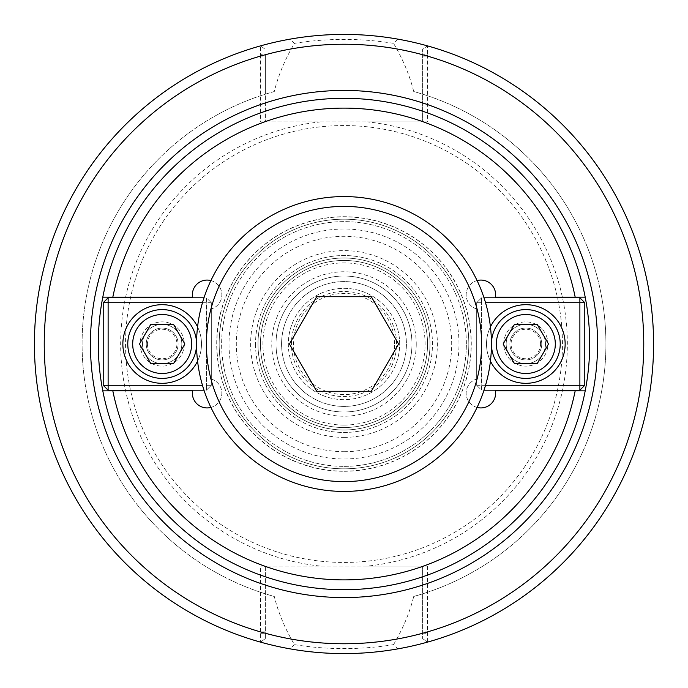 <?xml version="1.0" encoding="UTF-8"?>
<svg xmlns="http://www.w3.org/2000/svg" width="688" height="688" viewBox="0 0 688 688"><rect width="100%" height="100%" fill="white"/><g stroke="black" fill="none" stroke-linecap="round" stroke-linejoin="round"><path stroke-width="0.52" stroke-dasharray="3.44 2.58" d="M112.815 297.164L192.554 297.164A14.74 14.74 0 0 1 204.121 280.377A14.74 14.74 0 0 1 221.398 291.213A14.74 14.74 0 0 1 211.319 308.938L211.319 379.062A14.74 14.74 0 0 1 221.398 396.787A14.74 14.74 0 0 1 204.121 407.623A14.74 14.74 0 0 1 192.554 390.836L112.815 390.836M178.106 344A15.936 15.936 0 0 0 162.179 328.064A15.936 15.936 0 0 0 146.243 344A15.936 15.936 0 0 0 162.179 359.936A15.936 15.936 0 0 0 178.106 344A15.936 15.936 0 0 0 162.179 328.064A15.936 15.936 0 0 0 146.243 344A15.936 15.936 0 0 0 162.179 359.936A15.936 15.936 0 0 0 178.106 344M210.915 280.575A14.74 14.74 0 0 1 211.319 308.938L211.319 379.062A14.74 14.74 0 0 1 210.915 407.425M541.757 344A15.936 15.936 0 0 0 525.821 328.064A15.936 15.936 0 0 0 509.894 344A15.936 15.936 0 0 0 525.821 359.936A15.936 15.936 0 0 0 541.757 344A15.936 15.936 0 0 1 525.821 359.936A15.936 15.936 0 0 1 509.894 344A15.936 15.936 0 0 1 525.821 328.064A15.936 15.936 0 0 1 541.757 344M575.185 390.836L495.446 390.836A14.74 14.74 0 0 1 483.879 407.623A14.74 14.74 0 0 1 466.602 396.787A14.74 14.74 0 0 1 476.681 379.062L476.681 308.938A14.74 14.74 0 0 1 466.602 291.213A14.74 14.74 0 0 1 483.879 280.377A14.74 14.74 0 0 1 495.446 297.164L575.185 297.164M477.085 407.425A14.74 14.74 0 0 1 476.681 379.062L476.681 308.938A14.74 14.74 0 0 1 477.085 280.575M399.668 344A55.668 55.668 0 0 0 344 288.332A55.668 55.668 0 0 0 288.332 344A55.668 55.668 0 0 0 344 399.668A55.668 55.668 0 0 0 399.668 344A55.668 55.668 0 0 0 316.162 295.788A55.668 55.668 0 0 0 316.162 392.212A55.668 55.668 0 0 0 399.668 344M394.577 344A50.577 50.577 0 0 0 344 293.423A50.577 50.577 0 0 0 293.423 344A50.577 50.577 0 0 0 344 394.577A50.577 50.577 0 0 0 394.577 344M255.54 344A88.46 88.46 0 0 0 344 432.46A88.46 88.46 0 0 0 432.46 344A88.46 88.46 0 0 0 344 255.54A88.46 88.46 0 0 0 255.54 344A88.46 88.46 0 0 1 344 255.54A88.46 88.46 0 0 1 432.46 344A88.46 88.46 0 0 1 344 432.46A88.46 88.46 0 0 1 255.54 344M344 98.289A245.711 245.711 0 0 1 589.711 344A245.711 245.711 0 0 1 344 589.711A245.711 245.711 0 0 1 98.289 344A245.711 245.711 0 0 1 344 98.289A245.711 245.711 0 0 1 589.711 344A245.711 245.711 0 0 1 344 589.711A245.711 245.711 0 0 1 98.289 344A245.711 245.711 0 0 1 344 98.289M466.361 344A122.361 122.361 0 0 0 344 221.639A122.361 122.361 0 0 0 221.639 344A122.361 122.361 0 0 0 344 466.361A122.361 122.361 0 0 0 466.361 344M344 466.361A122.361 122.361 0 0 0 466.361 344A122.361 122.361 0 0 0 344 221.639A122.361 122.361 0 0 0 221.639 344A122.361 122.361 0 0 0 344 466.361M344 468.82A124.82 124.82 0 0 0 468.82 344A124.82 124.82 0 0 0 344 219.18A124.82 124.82 0 0 0 219.18 344A124.82 124.82 0 0 0 344 468.82A124.82 124.82 0 0 0 468.82 344A124.82 124.82 0 0 0 344 219.18A124.82 124.82 0 0 0 219.18 344A124.82 124.82 0 0 0 344 468.82A124.82 124.82 0 0 0 468.82 344A124.82 124.82 0 0 0 344 219.18A124.82 124.82 0 0 0 219.18 344A124.82 124.82 0 0 0 344 468.82M294.464 43.344L290.216 39.113C306.014 36.189 323.936 34.615 344 34.409C364.081 34.606 382.012 36.18 397.784 39.113L393.536 43.344C360.503 38.089 327.479 38.089 294.464 43.344C284.995 59.34 278.27 75.405 274.288 91.521L265.37 94.153L265.37 121.879L265.37 54.73L260.46 54.73L260.632 45.847L265.37 49.467L260.632 45.847A309.591 309.591 0 0 0 260.632 642.153L260.46 566.121L367.392 566.121A223.351 223.351 0 0 0 367.392 121.879L427.54 121.879L427.54 54.73L422.63 54.73L422.63 49.467L427.368 45.847L427.54 54.73M274.288 91.521A261.93 261.93 0 0 0 274.288 596.479C278.27 612.595 284.995 628.66 294.464 644.656C327.479 649.911 360.503 649.911 393.536 644.656L397.784 648.887A309.591 309.591 0 0 0 397.784 39.113M393.536 644.656C403.005 628.66 409.73 612.595 413.712 596.479A261.93 261.93 0 0 0 413.712 91.521C409.73 75.405 403.005 59.34 393.536 43.344M290.216 39.113A309.591 309.591 0 0 0 290.216 648.887L294.464 644.656M397.784 648.887C361.922 655.019 326.06 655.019 290.216 648.887M260.46 633.27L265.37 633.27L265.37 638.533L265.37 593.847A261.93 261.93 0 0 1 265.37 94.153L265.37 54.73M260.46 54.73L260.46 121.879L427.54 121.879M260.46 121.879L367.392 121.879M367.392 566.121L427.54 566.121L427.368 642.153A309.591 309.591 0 0 0 427.368 45.847L422.63 49.467L422.63 121.879L422.63 54.73M413.712 596.479L422.63 593.847A261.93 261.93 0 0 0 422.63 94.153L413.712 91.521M344 125.56A218.44 218.44 0 0 0 125.56 344A218.44 218.44 0 0 0 344 562.44A218.44 218.44 0 0 0 562.44 344A218.44 218.44 0 0 0 344 125.56A218.44 218.44 0 0 0 125.56 344A218.44 218.44 0 0 0 344 562.44A218.44 218.44 0 0 0 562.44 344A218.44 218.44 0 0 0 344 125.56M260.46 566.121L265.37 566.121L265.37 593.847L274.288 596.479M265.37 638.533L260.632 642.153L265.37 638.533M422.63 633.27L422.63 566.121L422.63 638.533L427.368 642.153L422.63 638.533L422.63 633.27L427.54 633.27M427.54 566.121L265.37 566.121L265.37 633.27M276.008 344A67.992 67.992 0 0 1 344 276.008A67.992 67.992 0 0 1 411.992 344A67.992 67.992 0 0 1 344 411.992A67.992 67.992 0 0 1 276.008 344A67.992 67.992 0 0 0 377.996 402.876A67.992 67.992 0 0 0 377.996 285.124A67.992 67.992 0 0 0 276.008 344M430 344A86 86 0 0 0 344 258A86 86 0 0 0 258 344A86 86 0 0 0 344 430A86 86 0 0 0 430 344M344 258A86 86 0 0 0 258 344A86 86 0 0 0 344 430A86 86 0 0 0 430 344A86 86 0 0 0 344 258M344 427.54A83.54 83.54 0 0 0 427.54 344A83.54 83.54 0 0 0 344 260.46A83.54 83.54 0 0 0 260.46 344A83.54 83.54 0 0 0 344 427.54A83.54 83.54 0 0 0 427.54 344A83.54 83.54 0 0 0 344 260.46A83.54 83.54 0 0 0 260.46 344A83.54 83.54 0 0 0 344 427.54A83.54 83.54 0 0 0 427.54 344A83.54 83.54 0 0 0 344 260.46A83.54 83.54 0 0 0 260.46 344A83.54 83.54 0 0 0 344 427.54M540.57 344A14.74 14.74 0 0 0 518.451 331.229A14.74 14.74 0 0 0 518.451 356.771A14.74 14.74 0 0 0 540.57 344M545.481 344A19.66 19.66 0 0 1 525.821 363.66A19.66 19.66 0 0 1 506.17 344A19.66 19.66 0 0 1 525.821 324.34A19.66 19.66 0 0 1 545.481 344A19.66 19.66 0 0 0 525.821 324.34A19.66 19.66 0 0 0 506.17 344A19.66 19.66 0 0 0 525.821 363.66A19.66 19.66 0 0 0 545.481 344M548.525 344L537.173 363.66L514.478 363.66L503.126 344L514.478 324.34L537.173 324.34L548.525 344M491.43 344A34.4 34.4 0 0 1 525.821 309.6A34.4 34.4 0 0 1 560.221 344A34.4 34.4 0 0 1 525.821 378.4A34.4 34.4 0 0 1 491.43 344M547.94 344A22.111 22.111 0 0 0 514.77 324.848A22.111 22.111 0 0 0 514.77 363.152A22.111 22.111 0 0 0 547.94 344A22.111 22.111 0 0 0 514.77 324.848A22.111 22.111 0 0 0 514.77 363.152A22.111 22.111 0 0 0 547.94 344M476.681 385.28L481.6 385.28L481.6 390.191L476.681 385.28L481.6 390.191L481.6 385.28L476.681 385.28L476.681 302.72L481.6 297.809L481.6 302.72L476.681 302.72L481.6 302.72L481.6 297.809L476.681 302.72L476.681 385.28M485.53 385.28L481.6 385.28L481.6 302.72L481.6 385.28L579.881 385.28L579.881 390.191L584.791 385.28L579.881 385.28L579.881 302.72L584.791 302.72L579.881 297.809L579.881 302.72L485.53 302.72M584.791 302.72L584.791 385.28M483.999 297.809L579.881 297.809M579.881 390.191L483.999 390.191M490.432 361.105A39.311 39.311 0 0 1 490.432 326.895M486.511 344A39.311 39.311 0 0 0 525.821 383.311A39.311 39.311 0 0 0 565.14 344A39.311 39.311 0 0 0 525.821 304.689A39.311 39.311 0 0 0 486.511 344M147.43 344A14.74 14.74 0 0 0 169.549 356.771A14.74 14.74 0 0 0 169.549 331.229A14.74 14.74 0 0 0 147.43 344M142.519 344A19.66 19.66 0 0 1 162.179 324.34A19.66 19.66 0 0 1 181.83 344A19.66 19.66 0 0 1 162.179 363.66A19.66 19.66 0 0 1 142.519 344A19.66 19.66 0 0 0 162.179 363.66A19.66 19.66 0 0 0 181.83 344A19.66 19.66 0 0 0 162.179 324.34A19.66 19.66 0 0 0 142.519 344M139.475 344L150.827 324.34L173.522 324.34L184.874 344L173.522 363.66L150.827 363.66L139.475 344M196.57 344A34.4 34.4 0 0 1 162.179 378.4A34.4 34.4 0 0 1 127.779 344A34.4 34.4 0 0 1 162.179 309.6A34.4 34.4 0 0 1 196.57 344M140.06 344A22.111 22.111 0 0 0 173.23 363.152A22.111 22.111 0 0 0 173.23 324.848A22.111 22.111 0 0 0 140.06 344A22.111 22.111 0 0 0 173.23 363.152A22.111 22.111 0 0 0 173.23 324.848A22.111 22.111 0 0 0 140.06 344M211.319 302.72L206.4 302.72L206.4 297.809L211.319 302.72L206.4 297.809L206.4 302.72L211.319 302.72L211.319 385.28L206.4 390.191L206.4 385.28L211.319 385.28L206.4 385.28L206.4 390.191L211.319 385.28L211.319 302.72M202.47 302.72L206.4 302.72L206.4 385.28L206.4 302.72L108.119 302.72L108.119 297.809L103.209 302.72L108.119 302.72L108.119 385.28L103.209 385.28L108.119 390.191L108.119 385.28L202.47 385.28M103.209 385.28L103.209 302.72M204.001 390.191L108.119 390.191M108.119 297.809L204.001 297.809M197.568 326.895A39.311 39.311 0 0 1 197.568 361.105M201.489 344A39.311 39.311 0 0 0 162.179 304.689A39.311 39.311 0 0 0 122.86 344A39.311 39.311 0 0 0 162.179 383.311A39.311 39.311 0 0 0 201.489 344M371.296 296.726L398.584 344L371.296 391.274L316.704 391.274L289.416 344L316.704 296.726L371.296 296.726M281.59 344A62.41 62.41 0 0 0 344 406.41A62.41 62.41 0 0 0 406.41 344A62.41 62.41 0 0 0 344 281.59A62.41 62.41 0 0 0 281.59 344A62.41 62.41 0 0 1 344 281.59A62.41 62.41 0 0 1 406.41 344A62.41 62.41 0 0 1 344 406.41A62.41 62.41 0 0 1 281.59 344M344 481.6A137.6 137.6 0 0 0 463.162 275.2A137.6 137.6 0 0 0 224.838 275.2A137.6 137.6 0 0 0 344 481.6M344 491.43A147.43 147.43 0 0 1 196.57 344A147.43 147.43 0 0 1 344 196.57A147.43 147.43 0 0 1 491.43 344A147.43 147.43 0 0 1 344 491.43M396.58 344A52.58 52.58 0 0 0 317.71 298.463A52.58 52.58 0 0 0 317.71 389.537A52.58 52.58 0 0 0 396.58 344M344 471.28A127.28 127.28 0 0 0 471.28 344A127.28 127.28 0 0 0 344 216.72A127.28 127.28 0 0 0 216.72 344A127.28 127.28 0 0 0 344 471.28M344 458.991A114.991 114.991 0 0 0 458.991 344A114.991 114.991 0 0 0 344 229.009A114.991 114.991 0 0 0 229.009 344A114.991 114.991 0 0 0 344 458.991M265.37 631.894L260.46 631.894A299.762 299.762 0 0 1 260.46 56.106L265.37 56.106M260.632 45.847A309.591 309.591 0 0 0 260.632 642.153M320.608 121.879A223.351 223.351 0 0 0 320.608 566.121M422.63 56.106L427.54 56.106A299.762 299.762 0 0 1 427.54 631.894L422.63 631.894M344 425.081A81.081 81.081 0 0 0 425.081 344A81.081 81.081 0 0 0 344 262.919A81.081 81.081 0 0 0 262.919 344A81.081 81.081 0 0 0 344 425.081M344 437.37A93.37 93.37 0 0 0 437.37 344A93.37 93.37 0 0 0 344 250.63A93.37 93.37 0 0 0 250.63 344A93.37 93.37 0 0 0 344 437.37M344 451.698A107.698 107.698 0 0 0 451.698 344A107.698 107.698 0 0 0 344 236.302A107.698 107.698 0 0 0 236.302 344A107.698 107.698 0 0 0 344 451.698M344 471.151A127.151 127.151 0 0 0 471.151 344A127.151 127.151 0 0 0 344 216.849A127.151 127.151 0 0 0 216.849 344A127.151 127.151 0 0 0 344 471.151M416.24 344A72.24 72.24 0 0 1 307.88 406.556A72.24 72.24 0 0 1 307.88 281.444A72.24 72.24 0 0 1 416.24 344"/><path stroke-width="1.03" d="M210.915 407.425A14.74 14.74 0 0 1 192.554 390.836L102.796 390.836A245.711 245.711 0 0 1 102.796 297.164L192.554 297.164A14.74 14.74 0 0 1 210.915 280.575M477.085 280.575A14.74 14.74 0 0 1 495.446 297.164L585.204 297.164A245.711 245.711 0 0 1 585.204 390.836L575.185 390.836A235.881 235.881 0 0 1 112.815 390.836L102.796 390.836A245.711 245.711 0 0 0 585.204 390.836L495.446 390.836A14.74 14.74 0 0 1 477.085 407.425M102.796 297.164L112.815 297.164A235.881 235.881 0 0 1 575.185 297.164L585.204 297.164A245.711 245.711 0 0 0 102.796 297.164A245.711 245.711 0 0 1 585.204 297.164M260.632 45.847A309.591 309.591 0 0 0 260.632 642.153M427.368 642.153A309.591 309.591 0 0 0 427.368 45.847M653.591 344A309.591 309.591 0 0 0 344 34.409A309.591 309.591 0 0 0 34.409 344A309.591 309.591 0 0 0 344 653.591A309.591 309.591 0 0 0 653.591 344A309.591 309.591 0 0 0 344 34.409A309.591 309.591 0 0 0 34.409 344A309.591 309.591 0 0 0 344 653.591A309.591 309.591 0 0 0 653.591 344M548.525 344L537.173 363.66L514.478 363.66L503.126 344L514.478 324.34L537.173 324.34L548.525 344M496.34 344A29.489 29.489 0 0 1 540.57 318.467A29.489 29.489 0 0 1 540.57 369.533A29.489 29.489 0 0 1 496.34 344M491.43 344A34.4 34.4 0 0 0 525.821 378.4A34.4 34.4 0 0 0 560.221 344A34.4 34.4 0 0 0 525.821 309.6A34.4 34.4 0 0 0 491.43 344M579.881 390.191L579.881 385.28L584.791 385.28L579.881 390.191L483.999 390.191M584.791 302.72L579.881 302.72L579.881 297.809L584.791 302.72L584.791 385.28M485.53 302.72L579.881 302.72L579.881 385.28L485.53 385.28M579.881 297.809L483.999 297.809M490.432 326.895A39.311 39.311 0 0 1 565.14 344A39.311 39.311 0 0 1 490.432 361.105M139.475 344L150.827 324.34L173.522 324.34L184.874 344L173.522 363.66L150.827 363.66L139.475 344M191.66 344A29.489 29.489 0 0 1 147.43 369.533A29.489 29.489 0 0 1 147.43 318.467A29.489 29.489 0 0 1 191.66 344M196.57 344A34.4 34.4 0 0 0 162.179 309.6A34.4 34.4 0 0 0 127.779 344A34.4 34.4 0 0 0 162.179 378.4A34.4 34.4 0 0 0 196.57 344M108.119 297.809L108.119 302.72L103.209 302.72L108.119 297.809L204.001 297.809M103.209 385.28L108.119 385.28L108.119 390.191L103.209 385.28L103.209 302.72M202.47 385.28L108.119 385.28L108.119 302.72L202.47 302.72M108.119 390.191L204.001 390.191M197.568 361.105A39.311 39.311 0 0 1 122.86 344A39.311 39.311 0 0 1 197.568 326.895M371.296 296.726L398.584 344L371.296 391.274L316.704 391.274L289.416 344L316.704 296.726L371.296 296.726M344 481.6A137.6 137.6 0 0 1 224.838 275.2A137.6 137.6 0 0 1 463.162 275.2A137.6 137.6 0 0 1 344 481.6M344 491.43A147.43 147.43 0 0 0 491.43 344A147.43 147.43 0 0 0 344 196.57A147.43 147.43 0 0 0 196.57 344A147.43 147.43 0 0 0 344 491.43M102.796 390.836A245.711 245.711 0 0 0 585.204 390.836M344 597.571A253.571 253.571 0 0 0 597.571 344A253.571 253.571 0 0 0 344 90.429A253.571 253.571 0 0 0 90.429 344A253.571 253.571 0 0 0 344 597.571M344 643.762A299.762 299.762 0 0 0 643.762 344A299.762 299.762 0 0 0 344 44.238A299.762 299.762 0 0 0 44.238 344A299.762 299.762 0 0 0 344 643.762"/></g></svg>
